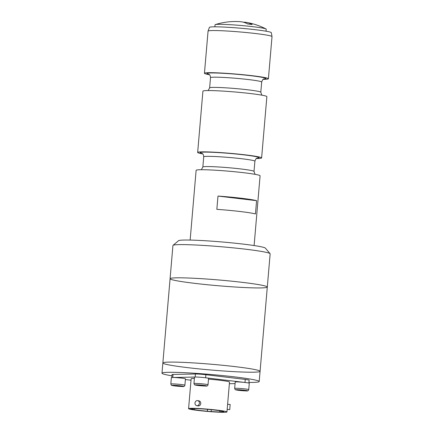 <?xml version="1.0" encoding="UTF-8"?>
<svg xmlns="http://www.w3.org/2000/svg" width="434" height="434" viewBox="0 0 434 434"><rect width="100%" height="100%" fill="white"/><g stroke="black" fill="none" stroke-linecap="round" stroke-linejoin="round"><path stroke-width="0.65" d="M256.586 200.676A32.094 1.904 -175.1 0 0 217.987 196.07L256.586 200.676L255.447 213.957A32.094 1.904 -175.1 0 0 216.848 209.345L217.987 196.07M254.107 245.557L260.085 175.797A32.094 1.904 -175.1 0 0 228.268 171.159A32.094 1.904 -175.1 0 0 196.125 170.318L190.146 240.073M256.413 158.513A32.094 1.904 -175.1 0 0 257.449 158.502A32.094 1.904 -175.1 0 0 261.615 157.922A32.094 1.904 -175.1 0 0 229.803 153.283A32.094 1.904 -175.1 0 0 197.66 152.437A32.094 1.904 -175.1 0 0 202.689 153.907M261.615 157.922L266.872 96.63A32.094 1.904 -175.1 0 0 235.054 91.992A32.094 1.904 -175.1 0 0 202.917 91.151L197.66 152.437M263.199 79.346A32.094 1.904 -175.1 0 0 264.235 79.33A32.094 1.904 -175.1 0 0 268.407 78.755A32.094 1.904 -175.1 0 0 236.59 74.116A32.094 1.904 -175.1 0 0 204.447 73.27A32.094 1.904 -175.1 0 0 209.476 74.74M268.407 78.755L272.015 36.619A32.094 1.904 -175.1 0 0 272.015 36.586A32.094 1.904 -175.1 0 0 248.036 32.707A32.094 1.904 -175.1 0 0 212.231 30.554A32.094 1.904 -175.1 0 0 208.065 31.102A32.094 1.904 -175.1 0 0 208.06 31.134L204.447 73.27M208.065 31.102L209.421 27.364A31.064 1.844 4.9 0 1 213.452 26.832A31.064 1.844 4.9 0 1 248.107 28.915A31.064 1.844 4.9 0 1 271.315 32.669L272.015 36.586M176.529 277.825A48.787 2.892 4.9 0 1 231.327 281.145A48.787 2.892 4.9 0 1 267.301 287.037A48.787 2.892 4.9 0 1 218.443 285.756A48.787 2.892 4.9 0 1 170.085 278.704A48.787 2.892 4.9 0 1 176.529 277.825M179.378 244.624A48.787 2.892 4.9 0 1 232.776 247.809A48.787 2.892 4.9 0 1 270.073 253.662A48.787 2.892 4.9 0 1 270.143 253.841L267.301 287.037A48.787 2.892 4.9 0 0 218.937 279.99A48.787 2.892 4.9 0 0 170.085 278.704L172.927 245.503A48.787 2.892 4.9 0 1 173.03 245.34A48.787 2.892 4.9 0 1 179.378 244.624M173.03 245.34L178.575 240.691A43.65 2.588 4.9 0 1 184.255 240.051A43.65 2.588 4.9 0 1 232.027 242.894A43.65 2.588 4.9 0 1 265.402 248.134L270.073 253.662M187.461 367.62A48.787 2.892 4.9 0 1 162.858 362.981A48.787 2.892 4.9 0 1 211.716 364.267A48.787 2.892 4.9 0 1 260.075 371.314A48.787 2.892 4.9 0 1 187.461 367.62M171.94 375.822A48.787 2.892 4.9 0 1 161.985 373.197A48.787 2.892 4.9 0 1 210.837 374.482A48.787 2.892 4.9 0 1 259.201 381.529A48.787 2.892 4.9 0 1 248.942 382.425M161.985 373.197L162.858 362.981A48.787 2.892 4.9 0 1 211.716 364.267A48.787 2.892 4.9 0 1 260.075 371.314L267.301 287.037M191.942 408.589L191.92 408.828A16.047 0.949 -175.1 0 0 191.779 408.936A16.047 0.949 -175.1 0 0 192.604 409.316L192.658 408.665M193.07 408.676L192.989 409.593L191.345 409.246L192.604 409.316M192.989 409.593L194.253 409.663A16.047 0.949 -175.1 0 0 207.354 411.226L207.517 409.333M194.34 408.644L194.253 409.663M207.653 409.343L207.354 411.226M207.485 411.318L211.174 411.53A16.047 0.949 -175.1 0 0 219.745 411.964L219.854 410.716M211.331 409.68L211.174 411.53M220.998 410.9L220.895 412.11L219.745 411.964M220.895 412.11L223.071 412.105L221.926 411.958A16.047 0.949 -175.1 0 0 223.754 411.676A16.047 0.949 -175.1 0 0 219.051 410.597L219.061 410.466M221.996 411.085L221.926 411.958M191.92 408.828L190.569 408.687L192.886 408.687A16.047 0.949 -175.1 0 1 211.711 409.718L219.051 410.597M198.289 410.493A19.259 1.145 -175.1 0 0 226.955 411.953A19.259 1.145 -175.1 0 0 207.864 409.17A19.259 1.145 -175.1 0 0 188.578 408.66A19.259 1.145 -175.1 0 0 198.289 410.493M171.793 377.52L172.048 374.575A7.703 0.456 4.9 0 1 173.047 374.439L172.786 377.493M195.148 377.048L195.408 373.994L173.047 374.439M194.866 377.065L173.068 377.499M195.408 373.994A7.703 0.456 4.9 0 1 205.873 374.716L205.613 377.775M244.988 382.473L245.248 379.419L205.873 374.716M244.494 382.425L206.107 377.84M245.248 379.419A7.703 0.456 4.9 0 1 249.132 380.151L248.883 383.059M229.374 383.721L235.071 383.607M185.389 379.533L191.02 380.206M227.611 404.304L229.515 382.072A19.259 1.145 -175.1 0 0 208.504 379.132M194.389 378.426A19.259 1.145 -175.1 0 0 191.139 378.784L188.578 408.66M197.416 400.587A2.566 2.203 -79.4 0 0 195.007 402.882A2.566 2.203 -79.4 0 0 196.727 405.66A2.566 2.203 -79.4 0 0 199.401 403.251A2.566 2.203 -79.4 0 0 197.671 400.615A2.566 2.203 -79.4 0 0 197.416 400.587M196.727 405.66L198.023 405.904C199.515 405.985 200.432 405.182 200.785 403.506C200.785 402.085 200.177 401.2 198.967 400.859L197.671 400.615M230.166 404.493L229.732 409.604L230.166 404.493L227.606 404.271L226.955 411.953M208.022 384.757L208.57 378.372A7.063 0.418 -175.1 0 0 201.566 377.352A7.063 0.418 -175.1 0 0 194.497 377.168L193.949 383.553C194.909 385.652 194.09 384.529 196.239 385.246L205.271 386.032C206.866 386.325 207.783 385.897 208.022 384.757A7.063 0.418 -175.1 0 0 201.018 383.737A7.063 0.418 -175.1 0 0 193.949 383.553M202.266 385.343L197.215 385.148L203.145 385.799L204.533 385.712L202.266 385.343M199.521 385.132L199.483 385.517M203.172 385.49L203.145 385.799M248.731 389.618L249.279 383.233A7.063 0.418 -175.1 0 0 242.281 382.213A7.063 0.418 -175.1 0 0 235.206 382.023L234.658 388.408C235.619 390.508 234.799 389.385 236.948 390.101L245.98 390.893C247.575 391.18 248.492 390.757 248.731 389.618A7.063 0.418 -175.1 0 0 241.733 388.598A7.063 0.418 -175.1 0 0 234.658 388.408M240.197 390.378L245.243 390.573L239.318 389.922L237.93 390.009L240.197 390.378L240.23 389.992M243.881 390.35L243.854 390.66M184.9 385.213L185.448 378.828A7.063 0.418 -175.1 0 0 178.45 377.808A7.063 0.418 -175.1 0 0 171.376 377.623L170.828 384.009C171.788 386.108 170.969 384.985 173.117 385.701L182.15 386.493C183.745 386.781 184.662 386.352 184.9 385.213A7.063 0.418 -175.1 0 0 177.902 384.193A7.063 0.418 -175.1 0 0 170.828 384.009M179.144 385.804L174.099 385.604L180.023 386.255L181.412 386.168L179.144 385.804M176.399 385.593L176.367 385.972M180.05 385.951L180.023 386.255M214.873 26.816L215.047 24.787A25.677 1.524 4.9 0 1 215.324 24.592A25.677 1.524 4.9 0 1 218.508 24.32A25.677 1.524 4.9 0 1 245.568 25.904A25.677 1.524 4.9 0 1 265.971 28.937A25.677 1.524 4.9 0 1 266.21 29.176L266.037 31.205M243.317 22.188A66.711 33.163 96.9 0 1 246.268 22.405A66.711 33.163 96.9 0 1 252.149 24.532A18.336 1.085 -175.1 0 0 247.727 24A66.711 33.163 -83.1 0 0 240.393 21.7A66.76 66.76 0 0 0 215.329 24.592M257.357 158.052C257.264 158.567 256.402 157.021 254.894 161.204A25.677 1.524 -175.1 0 0 229.44 157.493A25.677 1.524 -175.1 0 0 203.725 156.82L202.852 167.036A25.677 1.524 4.9 0 1 206.188 166.575A25.677 1.524 4.9 0 1 235.033 168.316A25.677 1.524 4.9 0 1 254.02 171.419L255.056 174.332M202.13 153.457A29.528 1.752 4.9 0 1 229.787 153.435A29.528 1.752 4.9 0 1 257.036 158.16M264.143 78.885C264.051 79.4 263.188 77.854 261.68 82.037A25.677 1.524 -175.1 0 0 236.226 78.326A25.677 1.524 -175.1 0 0 210.512 77.648L209.638 87.863A25.677 1.524 4.9 0 1 212.975 87.402A25.677 1.524 4.9 0 1 241.819 89.144A25.677 1.524 4.9 0 1 260.807 92.252L261.843 95.165M208.917 74.285A29.528 1.752 4.9 0 1 236.573 74.268A29.528 1.752 4.9 0 1 263.829 78.993M196.331 385.256A5.778 0.342 -175.1 0 0 206.21 386.016A5.778 0.342 -175.1 0 0 200.085 385.023A5.778 0.342 -175.1 0 0 196.331 385.256M237.045 390.112A5.778 0.342 -175.1 0 0 246.919 390.877A5.778 0.342 -175.1 0 0 240.794 389.884A5.778 0.342 -175.1 0 0 237.045 390.112M173.215 385.712A5.778 0.342 -175.1 0 0 183.088 386.472A5.778 0.342 -175.1 0 0 176.969 385.479A5.778 0.342 -175.1 0 0 173.215 385.712M202.852 167.036L201.333 169.727M254.894 161.204L254.02 171.419M203.725 156.82C203.475 153.435 201.973 153.598 201.837 153.294M209.638 87.863L208.119 90.56M261.68 82.037L260.807 92.252M210.512 77.648C210.262 74.268 208.765 74.431 208.624 74.127M162.858 362.981L170.085 278.704M259.201 381.529L260.075 371.314M229.732 409.604L227.172 409.387M265.971 28.932A66.76 66.76 0 0 0 246.268 22.405"/></g></svg>
